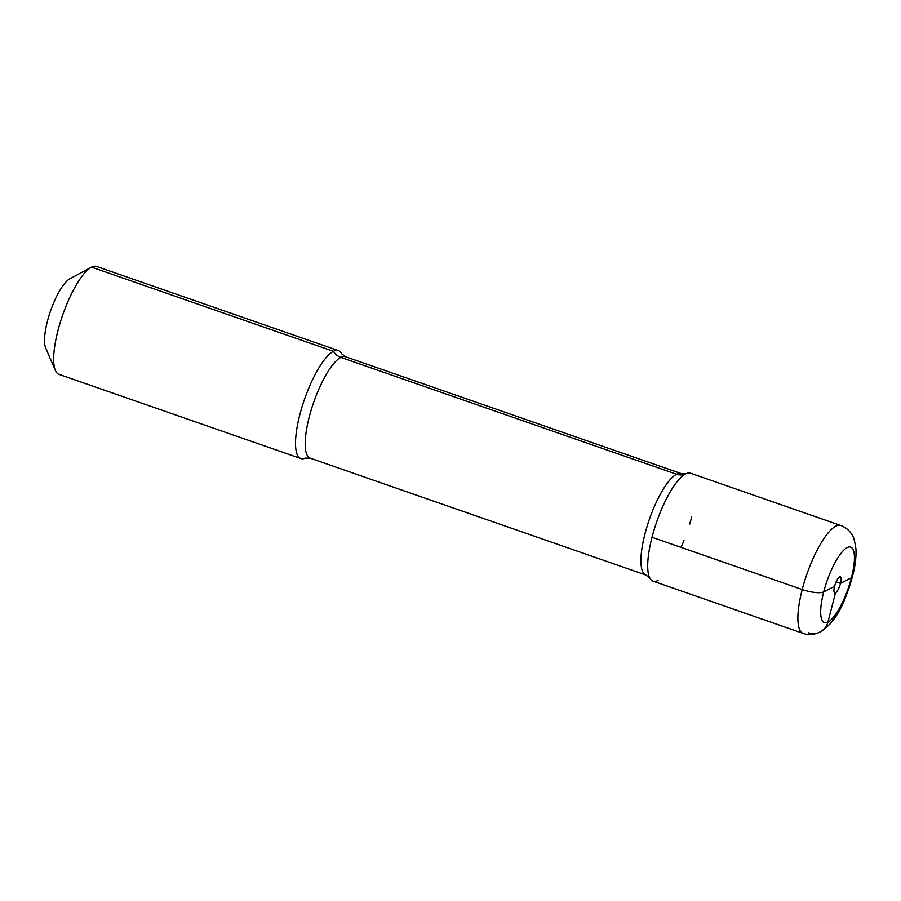 <?xml version="1.0" encoding="UTF-8"?>
<svg xmlns="http://www.w3.org/2000/svg" width="901" height="901" viewBox="0 0 901 901"><rect width="100%" height="100%" fill="white"/><g stroke="black" fill="none" stroke-linecap="round" stroke-linejoin="round"><path stroke-width="1.35" d="M91.564 267.135L333.426 351.322A57.135 16.038 109.2 0 1 338.427 350.635A57.135 16.038 109.2 0 1 341.693 353.823L345.522 356.74L681.257 473.599L686.066 473.689L681.257 473.599L345.522 356.74A53.711 15.069 109.2 0 0 340.815 357.382A53.711 15.069 109.2 0 1 345.522 356.74L341.693 353.823A57.135 16.038 109.2 0 0 338.427 350.635L96.565 266.448A57.135 16.038 109.2 0 0 91.564 267.135A57.135 16.038 -70.8 0 0 91.316 267.27A57.135 16.038 -70.8 0 1 91.564 267.135A57.135 16.038 109.2 0 1 96.565 266.448L338.427 350.635A57.135 16.038 109.2 0 0 333.426 351.322A57.135 16.038 109.2 0 0 301.993 407.027A57.135 16.038 109.2 0 0 300.866 458.553A57.135 16.038 109.2 0 0 305.405 458.091L310.214 458.181A53.711 15.069 -70.8 0 1 311.273 409.741A53.711 15.069 -70.8 0 1 340.815 357.382A13.718 12.637 63 0 1 333.426 351.322A57.135 16.038 109.2 0 0 301.993 407.027A57.135 16.038 109.2 0 0 300.866 458.553A57.135 16.038 109.2 0 0 305.405 458.091L310.214 458.181A53.711 15.069 -70.8 0 1 311.273 409.741A53.711 15.069 -70.8 0 1 340.815 357.382L676.55 474.241A13.718 12.637 63 0 0 685.605 473.915A57.135 16.038 -70.8 0 0 656.457 522.546A57.135 16.038 -70.8 0 0 649.767 577.958A57.135 16.038 -70.8 0 1 656.457 522.546A57.135 16.038 -70.8 0 1 685.605 473.915A57.135 16.038 109.2 0 1 686.066 473.689A57.135 16.038 109.2 0 0 685.605 473.915A57.135 16.038 -70.8 0 0 654.171 529.608A57.135 16.038 -70.8 0 0 653.045 581.145A57.135 16.038 -70.8 0 1 652.02 537.266L802.205 589.547A17.142 4.618 14.5 0 0 823.694 591.923L834.585 586.382A8.571 2.41 -70.8 0 1 840.374 576.775A8.571 2.41 -70.8 0 1 840.52 583.352A8.571 2.41 -70.8 0 1 834.731 592.959A8.571 2.41 -70.8 0 1 834.585 586.382A8.571 2.41 -70.8 0 0 834.731 592.959A8.571 2.41 -70.8 0 0 840.52 583.352L851.422 577.811A17.142 4.618 14.5 0 0 852.481 576.696L848.832 588.713L842.705 603.749L836.533 615.158L829.945 624.134L821.205 631.455L817.196 633.29L810.303 634.552M59.004 374.365A57.135 16.038 -70.8 0 1 55.389 370.469A57.135 16.038 -70.8 0 1 62.642 315.136A57.135 16.038 -70.8 0 1 91.316 267.27A57.135 16.038 -70.8 0 0 62.642 315.136A57.135 16.038 -70.8 0 0 55.389 370.469A57.135 16.038 -70.8 0 0 59.004 374.365L300.866 458.553L59.004 374.365M45.692 348A38.281 10.744 -70.8 0 1 50.546 310.924A38.281 10.744 -70.8 0 1 69.76 278.859A38.281 10.744 -70.8 0 1 69.918 278.769A38.281 10.744 -70.8 0 0 69.76 278.859L91.316 267.27L69.76 278.859A38.281 10.744 -70.8 0 0 50.546 310.924A38.281 10.744 -70.8 0 0 45.692 348L55.389 370.469L45.692 348M658.045 580.447A57.135 16.038 -70.8 0 1 649.767 577.958A57.135 16.038 -70.8 0 0 658.045 580.447M802.205 589.547A57.135 16.038 -70.8 0 0 803.23 633.426L653.045 581.145L803.23 633.426A57.135 16.038 -70.8 0 1 804.368 581.888A57.135 16.038 -70.8 0 1 835.79 526.195A57.135 16.038 -70.8 0 1 840.802 525.497L690.605 473.228A57.135 16.038 109.2 0 0 685.605 473.915M691.63 517.095A57.135 16.038 -70.8 0 1 689.614 524.303M683.983 540.487A57.135 16.038 -70.8 0 1 681.088 547.391M840.52 583.352L836.162 581.843L840.52 583.352L851.422 577.811A39.993 11.229 109.2 0 1 827.906 622.163A39.993 11.229 109.2 0 1 823.694 591.923M827.906 622.163L835.486 592.858L834.213 592.419L835.486 592.858L827.906 622.163A17.142 15.79 63 0 1 808.242 632.727A17.142 15.79 -117 0 0 827.906 622.163A39.993 11.229 -70.8 0 1 823.694 591.923A39.993 11.229 -70.8 0 1 847.199 547.583A39.993 11.229 -70.8 0 1 851.422 577.811A39.993 11.229 -70.8 0 1 827.906 622.163M645.949 575.041A53.711 15.069 -70.8 0 1 647.008 526.601A53.711 15.069 -70.8 0 1 676.55 474.241A53.711 15.069 109.2 0 1 681.257 473.599A53.711 15.069 109.2 0 0 676.55 474.241A53.711 15.069 -70.8 0 0 647.008 526.601A53.711 15.069 -70.8 0 0 645.949 575.041L649.767 577.958L645.949 575.041L310.214 458.181L645.949 575.041M803.23 633.426C808.456 635.318 814.099 634.845 820.147 632.029C838.741 620.451 846.264 597.757 853.247 573.577C855.409 564.544 856.31 556.39 855.95 549.103C854.722 540.566 853.315 535.644 851.715 534.349C849.215 530.25 845.577 527.299 840.802 525.497"/></g></svg>
